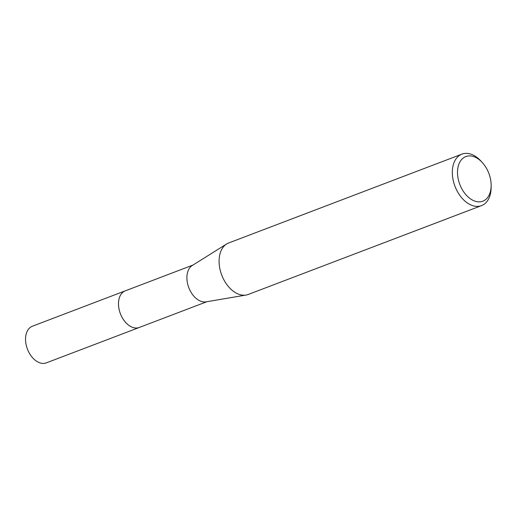 <?xml version="1.0" encoding="UTF-8"?>
<svg xmlns="http://www.w3.org/2000/svg" width="517" height="517" viewBox="0 0 517 517"><rect width="100%" height="100%" fill="white"/><g stroke="black" fill="none" stroke-linecap="round" stroke-linejoin="round"><path stroke-width="0.78" d="M206.916 301.702L139.286 327.461A19.601 12.757 -110.8 0 1 124.823 321.471A19.601 12.757 -110.8 0 1 118.567 301.96A19.601 12.757 -110.8 0 1 125.327 290.825L192.964 265.066M139.538 327.364A19.607 12.757 -110.8 0 1 124.94 321.626A19.607 12.757 -110.8 0 1 118.561 301.96A19.607 12.757 -110.8 0 1 125.579 290.728M491.15 185.635L491.131 187.665A27.543 17.927 -110.8 0 1 491.027 189.972A27.543 17.927 -110.8 0 1 481.527 205.617L248.296 294.444A27.543 17.927 -110.8 0 1 246.073 295.045L206.102 301.844A19.601 12.757 -110.8 0 1 186.967 275.91A19.601 12.757 -110.8 0 1 192.266 265.505L226.627 243.985A27.543 17.927 -110.8 0 1 228.688 242.964L461.92 154.131A27.543 17.927 -110.8 0 1 481.03 161.149L482.393 162.648A23.872 15.536 -110.8 0 1 491.15 185.635A23.872 15.536 -110.8 0 1 491.06 187.632A23.872 15.536 -110.8 0 1 472.583 200.137A23.872 15.536 -110.8 0 1 457.597 170.132A23.872 15.536 -110.8 0 1 482.393 162.648M246.073 295.045A27.543 17.927 -110.8 0 1 219.189 258.603A27.543 17.927 -110.8 0 1 226.627 243.985M481.527 205.617A27.543 17.927 -110.8 0 1 461.203 197.19A27.543 17.927 -110.8 0 1 452.42 169.776A27.543 17.927 -110.8 0 1 461.92 154.131M139.642 327.326A19.614 12.763 -110.8 0 1 139.28 327.474L46.33 362.869A19.601 12.757 -110.8 0 1 37.915 361.997A19.601 12.757 -110.8 0 1 25.85 343.159A19.601 12.757 -110.8 0 1 32.377 326.227L125.321 290.819A19.614 12.763 -110.8 0 1 125.689 290.69M139.28 327.474A19.614 12.763 -110.8 0 1 130.866 326.608A19.614 12.763 -110.8 0 1 118.794 307.757A19.614 12.763 -110.8 0 1 125.321 290.819"/></g></svg>
